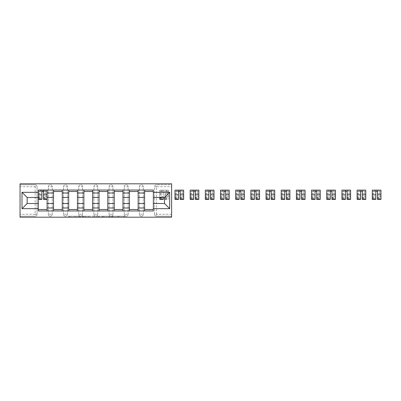 <?xml version="1.0" encoding="UTF-8"?>
<svg xmlns="http://www.w3.org/2000/svg" width="401" height="401" viewBox="0 0 401 401"><rect width="100%" height="100%" fill="white"/><g stroke="black" fill="none" stroke-linecap="round" stroke-linejoin="round"><path stroke-width="0.3" stroke-dasharray="2 1.5" d="M80.275 217.187L69.458 217.187L80.275 217.187L80.275 216.214L75.238 216.214L75.238 217.187L75.238 216.214L80.275 216.214L80.275 217.187L80.275 216.214L75.238 216.214L75.238 217.187L75.238 216.214L80.275 216.214L69.458 216.214L80.275 216.214M139.428 186.736A1.945 1.945 0 0 1 141.373 184.786A1.945 1.945 0 0 1 143.317 186.736A1.945 1.945 0 0 0 141.373 184.786A1.945 1.945 0 0 0 139.428 186.736L139.428 214.264A1.945 1.945 0 0 0 141.373 216.214A1.945 1.945 0 0 0 143.317 214.264L143.317 186.736A1.945 1.945 0 0 0 141.373 184.786A1.945 1.945 0 0 0 139.428 186.736L139.428 214.264A1.945 1.945 0 0 0 141.373 216.214A1.945 1.945 0 0 0 143.317 214.264L143.317 186.736L139.428 186.736M124.25 186.736A1.945 1.945 0 0 1 126.195 184.786A1.945 1.945 0 0 1 128.14 186.736A1.945 1.945 0 0 0 126.195 184.786A1.945 1.945 0 0 0 124.25 186.736L124.25 214.264A1.945 1.945 0 0 0 126.195 216.214A1.945 1.945 0 0 0 128.14 214.264L128.14 186.736A1.945 1.945 0 0 0 126.195 184.786A1.945 1.945 0 0 0 124.25 186.736L124.25 214.264A1.945 1.945 0 0 0 126.195 216.214A1.945 1.945 0 0 0 128.14 214.264L128.14 186.736L124.25 186.736M109.072 186.736A1.945 1.945 0 0 1 111.017 184.786A1.945 1.945 0 0 1 112.962 186.736A1.945 1.945 0 0 0 111.017 184.786A1.945 1.945 0 0 0 109.072 186.736L109.072 214.264A1.945 1.945 0 0 0 111.017 216.214A1.945 1.945 0 0 0 112.962 214.264L112.962 186.736A1.945 1.945 0 0 0 111.017 184.786A1.945 1.945 0 0 0 109.072 186.736L109.072 214.264A1.945 1.945 0 0 0 111.017 216.214A1.945 1.945 0 0 0 112.962 214.264L112.962 186.736L109.072 186.736M93.894 186.736A1.945 1.945 0 0 1 95.839 184.786A1.945 1.945 0 0 1 97.784 186.736A1.945 1.945 0 0 0 95.839 184.786A1.945 1.945 0 0 0 93.894 186.736L93.894 214.264A1.945 1.945 0 0 0 95.839 216.214A1.945 1.945 0 0 0 97.784 214.264L97.784 186.736A1.945 1.945 0 0 0 95.839 184.786A1.945 1.945 0 0 0 93.894 186.736L93.894 214.264A1.945 1.945 0 0 0 95.839 216.214A1.945 1.945 0 0 0 97.784 214.264L97.784 186.736L93.894 186.736M78.716 186.736A1.945 1.945 0 0 1 80.661 184.786A1.945 1.945 0 0 1 82.606 186.736A1.945 1.945 0 0 0 80.661 184.786A1.945 1.945 0 0 0 78.716 186.736L78.716 214.264A1.945 1.945 0 0 0 80.661 216.214A1.945 1.945 0 0 0 82.606 214.264L82.606 186.736A1.945 1.945 0 0 0 80.661 184.786A1.945 1.945 0 0 0 78.716 186.736L78.716 214.264A1.945 1.945 0 0 0 80.661 216.214A1.945 1.945 0 0 0 82.606 214.264L82.606 186.736L78.716 186.736M63.538 186.736A1.945 1.945 0 0 1 65.483 184.786A1.945 1.945 0 0 1 67.428 186.736A1.945 1.945 0 0 0 65.483 184.786A1.945 1.945 0 0 0 63.538 186.736L63.538 214.264A1.945 1.945 0 0 0 65.483 216.214A1.945 1.945 0 0 0 67.428 214.264L67.428 186.736A1.945 1.945 0 0 0 65.483 184.786A1.945 1.945 0 0 0 63.538 186.736L63.538 214.264A1.945 1.945 0 0 0 65.483 216.214A1.945 1.945 0 0 0 67.428 214.264L67.428 186.736L63.538 186.736M48.361 186.736A1.945 1.945 0 0 1 50.305 184.786A1.945 1.945 0 0 1 52.255 186.736A1.945 1.945 0 0 0 50.305 184.786A1.945 1.945 0 0 0 48.361 186.736L48.361 214.264A1.945 1.945 0 0 0 50.305 216.214A1.945 1.945 0 0 0 52.255 214.264L52.255 186.736A1.945 1.945 0 0 0 50.305 184.786A1.945 1.945 0 0 0 48.361 186.736L48.361 214.264A1.945 1.945 0 0 0 50.305 216.214A1.945 1.945 0 0 0 52.255 214.264L52.255 186.736L48.361 186.736M123.749 217.187L112.48 217.187L123.749 217.187L123.749 216.214L118.927 216.214L124.706 216.214L124.706 217.187L124.706 216.214L112.48 216.214L124.706 216.214L124.706 217.187L124.706 216.214L123.749 216.214L123.749 217.187M117.969 217.187L112.861 217.187L117.969 217.187L117.969 216.214L118.927 216.214L117.969 216.214L117.969 217.187L117.969 216.214L112.861 216.214L112.861 217.187L112.861 216.214L117.969 216.214L117.969 217.187M111.523 217.187L112.48 217.187L111.523 217.187L111.523 216.214L112.48 216.214L111.523 216.214L111.523 217.187M68.506 217.187L69.458 217.187L68.506 217.187L68.506 216.214L69.458 216.214L68.506 216.214L68.506 217.187M171.628 214.264L156.55 214.264L156.55 216.214L171.628 216.214L171.628 217.187L20.05 217.187L20.05 216.214L35.128 216.214A1.945 1.945 0 0 0 37.077 214.264L37.077 186.736A1.945 1.945 0 0 0 35.128 184.786A1.945 1.945 0 0 1 37.077 186.736A1.945 1.945 0 0 0 35.128 184.786L20.05 184.786L20.05 183.813L171.628 183.813L171.628 184.786L156.55 184.786A1.945 1.945 0 0 0 154.606 186.736L154.606 214.264A1.945 1.945 0 0 0 156.55 216.214A1.945 1.945 0 0 1 154.606 214.264A1.945 1.945 0 0 0 156.55 216.214L171.628 216.214L171.628 184.786L156.55 184.786A1.945 1.945 0 0 0 154.606 186.736L154.606 214.264L156.55 214.264L156.55 186.736L171.628 186.736M95.002 217.187L94.05 217.187L95.002 217.187L95.002 216.214L95.002 217.187M82.781 217.187L94.05 217.187L81.824 217.187L82.781 217.187L82.781 216.214L95.002 216.214L81.824 216.214L81.824 217.187L81.824 216.214L82.781 216.214L82.781 217.187M97.628 217.187L109.854 217.187L96.676 217.187L97.628 217.187L97.628 216.214L109.854 216.214L109.854 217.187L109.854 216.214L104.075 216.214L104.075 217.187M20.05 214.264L20.05 216.214L35.128 216.214A1.945 1.945 0 0 0 37.077 214.264L37.077 186.736L35.128 186.736L35.128 214.264L20.05 214.264L20.05 186.736L35.128 186.736L35.128 184.786L20.05 184.786L20.05 186.736M144.581 190.039L153.337 190.039L153.337 191.503L144.581 191.503L144.581 190.039L138.16 190.039L138.16 191.503L129.403 191.503L129.403 190.039L122.982 190.039L122.982 191.503L114.23 191.503L114.23 190.039L107.804 190.039L107.804 191.503L99.052 191.503L99.052 190.039L92.631 190.039L92.631 191.503L83.874 191.503L83.874 190.039L77.453 190.039L77.453 191.503L68.696 191.503L68.696 190.039L62.275 190.039L62.275 191.503L53.518 191.503L53.518 190.039L47.097 190.039L47.097 191.503L38.341 191.503L38.341 209.497L47.097 209.497L47.097 191.503M47.097 209.497L47.097 210.961L53.518 210.961L53.518 209.497L62.275 209.497L62.275 191.503M53.518 191.503L53.518 209.497M62.275 209.497L62.275 210.961L68.696 210.961L68.696 209.497L77.453 209.497L77.453 191.503M68.696 191.503L68.696 209.497M77.453 209.497L77.453 210.961L83.874 210.961L83.874 209.497L92.631 209.497L92.631 191.503M83.874 191.503L83.874 209.497M92.631 209.497L92.631 210.961L99.052 210.961L99.052 209.497L107.804 209.497L107.804 191.503M99.052 191.503L99.052 209.497M107.804 209.497L107.804 210.961L114.23 210.961L114.23 209.497L122.982 209.497L122.982 191.503M114.23 191.503L114.23 209.497M122.982 209.497L122.982 210.961L129.403 210.961L129.403 209.497L138.16 209.497L138.16 191.503M129.403 191.503L129.403 209.497M138.16 209.497L138.16 210.961L144.581 210.961L144.581 209.497L153.337 209.497L153.337 191.503M144.581 191.503L144.581 209.497M138.16 203.518L144.581 203.518M122.982 203.518L129.403 203.518M107.804 203.518L114.23 203.518M92.631 203.518L99.052 203.518M77.453 203.518L83.874 203.518M62.275 203.518L68.696 203.518M47.097 203.518L53.518 203.518M144.581 197.482L138.16 197.482M129.403 197.482L122.982 197.482M114.23 197.482L107.804 197.482M99.052 197.482L92.631 197.482M83.874 197.482L77.453 197.482M68.696 197.482L62.275 197.482M53.518 197.482L47.097 197.482M38.341 197.482L27.153 197.482L27.153 203.518L38.341 203.518M153.337 203.518L164.525 203.518L164.525 197.482L153.337 197.482M47.097 210.961L38.341 210.961L38.341 209.497M38.341 191.503L38.341 190.039L47.097 190.039M53.518 190.039L62.275 190.039M68.696 190.039L77.453 190.039M83.874 190.039L92.631 190.039M99.052 190.039L107.804 190.039M114.23 190.039L122.982 190.039M129.403 190.039L138.16 190.039M153.337 209.497L153.337 210.961L144.581 210.961M138.16 210.961L129.403 210.961M122.982 210.961L114.23 210.961M107.804 210.961L99.052 210.961M92.631 210.961L83.874 210.961M77.453 210.961L68.696 210.961M62.275 210.961L53.518 210.961M38.391 191.503L41.889 191.503M43.544 191.503L47.047 191.503M143.317 214.264A1.945 1.945 0 0 1 141.373 216.214A1.945 1.945 0 0 1 139.428 214.264L143.317 214.264M128.14 214.264A1.945 1.945 0 0 1 126.195 216.214A1.945 1.945 0 0 1 124.25 214.264L128.14 214.264M112.962 214.264A1.945 1.945 0 0 1 111.017 216.214A1.945 1.945 0 0 1 109.072 214.264L112.962 214.264M97.784 214.264A1.945 1.945 0 0 1 95.839 216.214A1.945 1.945 0 0 1 93.894 214.264L97.784 214.264M82.606 214.264A1.945 1.945 0 0 1 80.661 216.214A1.945 1.945 0 0 1 78.716 214.264L82.606 214.264M67.428 214.264A1.945 1.945 0 0 1 65.483 216.214A1.945 1.945 0 0 1 63.538 214.264L67.428 214.264M52.255 214.264A1.945 1.945 0 0 1 50.305 216.214A1.945 1.945 0 0 1 48.361 214.264L52.255 214.264M83.829 217.187L85.218 217.187L83.829 217.187L83.829 216.214L83.162 216.214L83.162 217.187L83.162 216.214L85.218 216.214L83.829 216.214L83.829 217.187M85.218 217.187L88.27 217.187L85.218 217.187L85.218 216.214L88.27 216.214L88.27 217.187L88.27 216.214L85.218 216.214L85.218 217.187M97.628 216.214L103.122 216.214L103.122 217.187L103.122 216.214L102.165 216.214L103.122 216.214L103.122 217.187L103.122 216.214L104.075 216.214M98.014 216.214L98.014 217.187L98.014 216.214M96.676 216.214L96.676 217.187L96.676 216.214M47.047 196.385L43.544 196.385L43.544 191.402L47.047 191.402L47.047 190.139L44.957 190.139L44.957 191.402L47.047 191.402L45.784 191.402L45.784 193.833L47.047 193.833L47.047 191.402L47.047 193.833L45.784 193.833L45.784 191.402L47.047 191.402L47.047 199.382M38.391 198.114L41.889 198.114L41.889 196.385L38.391 196.385L38.391 198.114L38.391 191.402L44.957 191.402L44.957 190.139L38.391 190.139L38.391 193.833L39.654 193.833L39.654 191.402L38.391 191.402L38.391 193.833L39.654 193.833L39.654 191.402L38.391 191.402L41.889 191.402L41.889 190.139M43.544 196.385L43.544 197.172L47.047 197.172M43.544 197.172L43.544 199.382M38.391 193.673L41.889 193.673L41.889 191.402M41.889 193.673L41.889 198.114M41.889 196.385L41.889 199.382M38.391 196.385L38.391 197.172L41.889 197.172M38.391 197.172L38.391 199.382M43.544 191.402L43.544 190.139M40.481 190.139L40.481 191.402L40.481 190.139M159.809 197.482L159.809 190.139L159.809 193.833L161.072 193.833L161.072 191.402L159.809 191.402L159.809 193.833L161.072 193.833L161.072 191.402L159.809 191.402L166.375 191.402L166.375 190.139L166.375 191.402L168.465 191.402L167.202 191.402L167.202 193.833L168.465 193.833L168.465 191.402L168.465 193.833L167.202 193.833L167.202 191.402L168.465 191.402L168.465 199.382L168.465 190.139L159.809 190.139L168.465 190.139L168.465 191.402L164.966 191.402L164.966 194.861L168.465 194.861M168.465 196.385L164.966 196.385L164.966 198.114L164.966 191.402L163.312 191.402L163.312 190.139L163.312 197.482M164.966 196.385L164.966 197.172L168.465 197.172M164.966 197.172L164.966 194.861M163.312 196.385L159.809 196.385L159.809 191.402L163.312 191.402L163.312 199.382M159.809 196.385L159.809 197.172L163.312 197.172M159.809 197.172L159.809 199.382M161.899 190.139L161.899 191.402L161.899 190.139M183.643 196.385L180.144 196.385L180.144 191.402L183.643 191.402L183.643 190.139L181.553 190.139L181.553 191.402L183.643 191.402L182.38 191.402L182.38 193.833L183.643 193.833L183.643 191.402L183.643 193.833L182.38 193.833L182.38 191.402L183.643 191.402L183.643 199.382M174.986 198.114L178.49 198.114L178.49 196.385L174.986 196.385L174.986 198.114L174.986 191.402L181.553 191.402L181.553 190.139L174.986 190.139L174.986 193.833L176.25 193.833L176.25 191.402L174.986 191.402L174.986 193.833L176.25 193.833L176.25 191.402L174.986 191.402L178.49 191.402L178.49 190.139M180.144 196.385L180.144 197.172L183.643 197.172M180.144 197.172L180.144 199.382M174.986 193.673L178.49 193.673L178.49 191.402M178.49 193.673L178.49 198.114M178.49 196.385L178.49 199.382M174.986 196.385L174.986 197.172L178.49 197.172M174.986 197.172L174.986 199.382M180.144 191.402L180.144 190.139M177.077 190.139L177.077 191.402L177.077 190.139M198.821 196.385L195.317 196.385L195.317 191.402L198.821 191.402L198.821 190.139L196.731 190.139L196.731 191.402L198.821 191.402L197.558 191.402L197.558 193.833L198.821 193.833L198.821 191.402L198.821 193.833L197.558 193.833L197.558 191.402L198.821 191.402L198.821 199.382M190.164 198.114L193.663 198.114L193.663 196.385L190.164 196.385L190.164 198.114L190.164 191.402L196.731 191.402L196.731 190.139L190.164 190.139L190.164 193.833L191.427 193.833L191.427 191.402L190.164 191.402L190.164 193.833L191.427 193.833L191.427 191.402L190.164 191.402L193.663 191.402L193.663 190.139M195.317 196.385L195.317 197.172L198.821 197.172M195.317 197.172L195.317 199.382M190.164 193.673L193.663 193.673L193.663 191.402M193.663 193.673L193.663 198.114M193.663 196.385L193.663 199.382M190.164 196.385L190.164 197.172L193.663 197.172M190.164 197.172L190.164 199.382M195.317 191.402L195.317 190.139M192.254 190.139L192.254 191.402L192.254 190.139M213.999 196.385L210.495 196.385L210.495 191.402L213.999 191.402L213.999 190.139L211.908 190.139L211.908 191.402L213.999 191.402L212.736 191.402L212.736 193.833L213.999 193.833L213.999 191.402L213.999 193.833L212.736 193.833L212.736 191.402L213.999 191.402L213.999 199.382M205.342 198.114L208.841 198.114L208.841 196.385L205.342 196.385L205.342 198.114L205.342 191.402L211.908 191.402L211.908 190.139L205.342 190.139L205.342 193.833L206.605 193.833L206.605 191.402L205.342 191.402L205.342 193.833L206.605 193.833L206.605 191.402L205.342 191.402L208.841 191.402L208.841 190.139M210.495 196.385L210.495 197.172L213.999 197.172M210.495 197.172L210.495 199.382M205.342 193.673L208.841 193.673L208.841 191.402M208.841 193.673L208.841 198.114M208.841 196.385L208.841 199.382M205.342 196.385L205.342 197.172L208.841 197.172M205.342 197.172L205.342 199.382M210.495 191.402L210.495 190.139M207.432 190.139L207.432 191.402L207.432 190.139M229.177 196.385L225.673 196.385L225.673 191.402L229.177 191.402L229.177 190.139L227.086 190.139L227.086 191.402L229.177 191.402L227.913 191.402L227.913 193.833L229.177 193.833L229.177 191.402L229.177 193.833L227.913 193.833L227.913 191.402L229.177 191.402L229.177 199.382M220.52 198.114L224.019 198.114L224.019 196.385L220.52 196.385L220.52 198.114L220.52 191.402L227.086 191.402L227.086 190.139L220.52 190.139L220.52 193.833L221.783 193.833L221.783 191.402L220.52 191.402L220.52 193.833L221.783 193.833L221.783 191.402L220.52 191.402L224.019 191.402L224.019 190.139M225.673 196.385L225.673 197.172L229.177 197.172M225.673 197.172L225.673 199.382M220.52 193.673L224.019 193.673L224.019 191.402M224.019 193.673L224.019 198.114M224.019 196.385L224.019 199.382M220.52 196.385L220.52 197.172L224.019 197.172M220.52 197.172L220.52 199.382M225.673 191.402L225.673 190.139M222.61 190.139L222.61 191.402L222.61 190.139M244.354 196.385L240.851 196.385L240.851 191.402L244.354 191.402L244.354 190.139L242.264 190.139L242.264 191.402L244.354 191.402L243.091 191.402L243.091 193.833L244.354 193.833L244.354 191.402L244.354 193.833L243.091 193.833L243.091 191.402L244.354 191.402L244.354 199.382M235.693 198.114L239.196 198.114L239.196 196.385L235.693 196.385L235.693 198.114L235.693 191.402L242.264 191.402L242.264 190.139L235.693 190.139L235.693 193.833L236.961 193.833L236.961 191.402L235.693 191.402L235.693 193.833L236.961 193.833L236.961 191.402L235.693 191.402L239.196 191.402L239.196 190.139M240.851 196.385L240.851 197.172L244.354 197.172M240.851 197.172L240.851 199.382M235.693 193.673L239.196 193.673L239.196 191.402M239.196 193.673L239.196 198.114M239.196 196.385L239.196 199.382M235.693 196.385L235.693 197.172L239.196 197.172M235.693 197.172L235.693 199.382M240.851 191.402L240.851 190.139M237.788 190.139L237.788 191.402L237.788 190.139M259.532 196.385L256.028 196.385L256.028 191.402L259.532 191.402L259.532 190.139L257.437 190.139L257.437 191.402L259.532 191.402L258.264 191.402L258.264 193.833L259.532 193.833L259.532 191.402L259.532 193.833L258.264 193.833L258.264 191.402L259.532 191.402L259.532 199.382M250.871 198.114L254.374 198.114L254.374 196.385L250.871 196.385L250.871 198.114L250.871 191.402L257.437 191.402L257.437 190.139L250.871 190.139L250.871 193.833L252.139 193.833L252.139 191.402L250.871 191.402L250.871 193.833L252.139 193.833L252.139 191.402L250.871 191.402L254.374 191.402L254.374 190.139M256.028 196.385L256.028 197.172L259.532 197.172M256.028 197.172L256.028 199.382M250.871 193.673L254.374 193.673L254.374 191.402M254.374 193.673L254.374 198.114M254.374 196.385L254.374 199.382M250.871 196.385L250.871 197.172L254.374 197.172M250.871 197.172L250.871 199.382M256.028 191.402L256.028 190.139M252.966 190.139L252.966 191.402L252.966 190.139M274.71 196.385L271.206 196.385L271.206 191.402L274.71 191.402L274.71 190.139L272.615 190.139L272.615 191.402L274.71 191.402L273.442 191.402L273.442 193.833L274.71 193.833L274.71 191.402L274.71 193.833L273.442 193.833L273.442 191.402L274.71 191.402L274.71 199.382M266.048 198.114L269.552 198.114L269.552 196.385L266.048 196.385L266.048 198.114L266.048 191.402L272.615 191.402L272.615 190.139L266.048 190.139L266.048 193.833L267.317 193.833L267.317 191.402L266.048 191.402L266.048 193.833L267.317 193.833L267.317 191.402L266.048 191.402L269.552 191.402L269.552 190.139M271.206 196.385L271.206 197.172L274.71 197.172M271.206 197.172L271.206 199.382M266.048 193.673L269.552 193.673L269.552 191.402M269.552 193.673L269.552 198.114M269.552 196.385L269.552 199.382M266.048 196.385L266.048 197.172L269.552 197.172M266.048 197.172L266.048 199.382M271.206 191.402L271.206 190.139M268.144 190.139L268.144 191.402L268.144 190.139M289.888 196.385L286.384 196.385L286.384 191.402L289.888 191.402L289.888 190.139L287.793 190.139L287.793 191.402L289.888 191.402L288.62 191.402L288.62 193.833L289.888 193.833L289.888 191.402L289.888 193.833L288.62 193.833L288.62 191.402L289.888 191.402L289.888 199.382M281.226 198.114L284.73 198.114L284.73 196.385L281.226 196.385L281.226 198.114L281.226 191.402L287.793 191.402L287.793 190.139L281.226 190.139L281.226 193.833L282.489 193.833L282.489 191.402L281.226 191.402L281.226 193.833L282.489 193.833L282.489 191.402L281.226 191.402L284.73 191.402L284.73 190.139M286.384 196.385L286.384 197.172L289.888 197.172M286.384 197.172L286.384 199.382M281.226 193.673L284.73 193.673L284.73 191.402M284.73 193.673L284.73 198.114M284.73 196.385L284.73 199.382M281.226 196.385L281.226 197.172L284.73 197.172M281.226 197.172L281.226 199.382M286.384 191.402L286.384 190.139M283.317 190.139L283.317 191.402L283.317 190.139M305.061 196.385L301.562 196.385L301.562 191.402L305.061 191.402L305.061 190.139L302.971 190.139L302.971 191.402L305.061 191.402L303.798 191.402L303.798 193.833L305.061 193.833L305.061 191.402L305.061 193.833L303.798 193.833L303.798 191.402L305.061 191.402L305.061 199.382M296.404 198.114L299.908 198.114L299.908 196.385L296.404 196.385L296.404 198.114L296.404 191.402L302.971 191.402L302.971 190.139L296.404 190.139L296.404 193.833L297.667 193.833L297.667 191.402L296.404 191.402L296.404 193.833L297.667 193.833L297.667 191.402L296.404 191.402L299.908 191.402L299.908 190.139M301.562 196.385L301.562 197.172L305.061 197.172M301.562 197.172L301.562 199.382M296.404 193.673L299.908 193.673L299.908 191.402M299.908 193.673L299.908 198.114M299.908 196.385L299.908 199.382M296.404 196.385L296.404 197.172L299.908 197.172M296.404 197.172L296.404 199.382M301.562 191.402L301.562 190.139M298.494 190.139L298.494 191.402L298.494 190.139M320.239 196.385L316.74 196.385L316.74 191.402L320.239 191.402L320.239 190.139L318.148 190.139L318.148 191.402L320.239 191.402L318.975 191.402L318.975 193.833L320.239 193.833L320.239 191.402L320.239 193.833L318.975 193.833L318.975 191.402L320.239 191.402L320.239 199.382M311.582 198.114L315.086 198.114L315.086 196.385L311.582 196.385L311.582 198.114L311.582 191.402L318.148 191.402L318.148 190.139L311.582 190.139L311.582 193.833L312.845 193.833L312.845 191.402L311.582 191.402L311.582 193.833L312.845 193.833L312.845 191.402L311.582 191.402L315.086 191.402L315.086 190.139M316.74 196.385L316.74 197.172L320.239 197.172M316.74 197.172L316.74 199.382M311.582 193.673L315.086 193.673L315.086 191.402M315.086 193.673L315.086 198.114M315.086 196.385L315.086 199.382M311.582 196.385L311.582 197.172L315.086 197.172M311.582 197.172L311.582 199.382M316.74 191.402L316.74 190.139M313.672 190.139L313.672 191.402L313.672 190.139M335.416 196.385L331.918 196.385L331.918 191.402L335.416 191.402L335.416 190.139L333.326 190.139L333.326 191.402L335.416 191.402L334.153 191.402L334.153 193.833L335.416 193.833L335.416 191.402L335.416 193.833L334.153 193.833L334.153 191.402L335.416 191.402L335.416 199.382M326.76 198.114L330.264 198.114L330.264 196.385L326.76 196.385L326.76 198.114L326.76 191.402L333.326 191.402L333.326 190.139L326.76 190.139L326.76 193.833L328.023 193.833L328.023 191.402L326.76 191.402L326.76 193.833L328.023 193.833L328.023 191.402L326.76 191.402L330.264 191.402L330.264 190.139M331.918 196.385L331.918 197.172L335.416 197.172M331.918 197.172L331.918 199.382M326.76 193.673L330.264 193.673L330.264 191.402M330.264 193.673L330.264 198.114M330.264 196.385L330.264 199.382M326.76 196.385L326.76 197.172L330.264 197.172M326.76 197.172L326.76 199.382M331.918 191.402L331.918 190.139M328.85 190.139L328.85 191.402L328.85 190.139M350.594 196.385L347.091 196.385L347.091 191.402L350.594 191.402L350.594 190.139L348.504 190.139L348.504 191.402L350.594 191.402L349.331 191.402L349.331 193.833L350.594 193.833L350.594 191.402L350.594 193.833L349.331 193.833L349.331 191.402L350.594 191.402L350.594 199.382M341.938 198.114L345.436 198.114L345.436 196.385L341.938 196.385L341.938 198.114L341.938 191.402L348.504 191.402L348.504 190.139L341.938 190.139L341.938 193.833L343.201 193.833L343.201 191.402L341.938 191.402L341.938 193.833L343.201 193.833L343.201 191.402L341.938 191.402L345.436 191.402L345.436 190.139M347.091 196.385L347.091 197.172L350.594 197.172M347.091 197.172L347.091 199.382M341.938 193.673L345.436 193.673L345.436 191.402M345.436 193.673L345.436 198.114M345.436 196.385L345.436 199.382M341.938 196.385L341.938 197.172L345.436 197.172M341.938 197.172L341.938 199.382M347.091 191.402L347.091 190.139M344.028 190.139L344.028 191.402L344.028 190.139M365.772 196.385L362.268 196.385L362.268 191.402L365.772 191.402L365.772 190.139L363.682 190.139L363.682 191.402L365.772 191.402L364.509 191.402L364.509 193.833L365.772 193.833L365.772 191.402L365.772 193.833L364.509 193.833L364.509 191.402L365.772 191.402L365.772 199.382M357.116 198.114L360.614 198.114L360.614 196.385L357.116 196.385L357.116 198.114L357.116 191.402L363.682 191.402L363.682 190.139L357.116 190.139L357.116 193.833L358.379 193.833L358.379 191.402L357.116 191.402L357.116 193.833L358.379 193.833L358.379 191.402L357.116 191.402L360.614 191.402L360.614 190.139M362.268 196.385L362.268 197.172L365.772 197.172M362.268 197.172L362.268 199.382M357.116 193.673L360.614 193.673L360.614 191.402M360.614 193.673L360.614 198.114M360.614 196.385L360.614 199.382M357.116 196.385L357.116 197.172L360.614 197.172M357.116 197.172L357.116 199.382M362.268 191.402L362.268 190.139M359.206 190.139L359.206 191.402L359.206 190.139M380.95 196.385L377.446 196.385L377.446 191.402L380.95 191.402L380.95 190.139L378.86 190.139L378.86 191.402L380.95 191.402L379.687 191.402L379.687 193.833L380.95 193.833L380.95 191.402L380.95 193.833L379.687 193.833L379.687 191.402L380.95 191.402L380.95 199.382M372.293 198.114L375.792 198.114L375.792 196.385L372.293 196.385L372.293 198.114L372.293 191.402L378.86 191.402L378.86 190.139L372.293 190.139L372.293 193.833L373.557 193.833L373.557 191.402L372.293 191.402L372.293 193.833L373.557 193.833L373.557 191.402L372.293 191.402L375.792 191.402L375.792 190.139M377.446 196.385L377.446 197.172L380.95 197.172M377.446 197.172L377.446 199.382M372.293 193.673L375.792 193.673L375.792 191.402M375.792 193.673L375.792 198.114M375.792 196.385L375.792 199.382M372.293 196.385L372.293 197.172L375.792 197.172M372.293 197.172L372.293 199.382M377.446 191.402L377.446 190.139M374.384 190.139L374.384 191.402L374.384 190.139M79.604 216.214L79.604 217.187L79.604 216.214M35.128 216.214A1.945 1.945 0 0 0 37.077 214.264L35.128 214.264L35.128 216.214M156.55 184.786A1.945 1.945 0 0 0 154.606 186.736L156.55 186.736L156.55 184.786M78.29 216.214L78.29 217.187L78.29 216.214M69.458 216.214L69.458 217.187L69.458 216.214M94.05 216.214L94.05 217.187L94.05 216.214M108.897 216.214L108.897 217.187L108.897 216.214M102.165 216.214L102.165 217.187L102.165 216.214M98.967 216.214L98.967 217.187L98.967 216.214M118.927 216.214L118.927 217.187L118.927 216.214M112.48 216.214L112.48 217.187L112.48 216.214M45.102 190.139L45.102 191.402M43.544 193.673L47.047 193.673M43.544 197.853L47.047 197.853M38.391 197.853L41.889 197.853M40.336 190.139L40.336 191.402M166.52 190.139L166.52 191.402M164.966 193.673L168.465 193.673M164.966 197.853L168.465 197.853M164.966 199.046L168.465 199.046M159.809 193.673L163.312 193.673M159.809 197.853L163.312 197.853M159.809 194.861L163.312 194.861M161.753 190.139L161.753 191.402M181.698 190.139L181.698 191.402M180.144 193.673L183.643 193.673M180.144 197.853L183.643 197.853M174.986 197.853L178.49 197.853M176.931 190.139L176.931 191.402M196.876 190.139L196.876 191.402M195.317 193.673L198.821 193.673M195.317 197.853L198.821 197.853M190.164 197.853L193.663 197.853M192.109 190.139L192.109 191.402M212.054 190.139L212.054 191.402M210.495 193.673L213.999 193.673M210.495 197.853L213.999 197.853M205.342 197.853L208.841 197.853M207.287 190.139L207.287 191.402M227.232 190.139L227.232 191.402M225.673 193.673L229.177 193.673M225.673 197.853L229.177 197.853M220.52 197.853L224.019 197.853M222.465 190.139L222.465 191.402M242.41 190.139L242.41 191.402M240.851 193.673L244.354 193.673M240.851 197.853L244.354 197.853M235.693 197.853L239.196 197.853M237.643 190.139L237.643 191.402M257.587 190.139L257.587 191.402M256.028 193.673L259.532 193.673M256.028 197.853L259.532 197.853M250.871 197.853L254.374 197.853M252.82 190.139L252.82 191.402M272.76 190.139L272.76 191.402M271.206 193.673L274.71 193.673M271.206 197.853L274.71 197.853M266.048 197.853L269.552 197.853M267.993 190.139L267.993 191.402M287.938 190.139L287.938 191.402M286.384 193.673L289.888 193.673M286.384 197.853L289.888 197.853M281.226 197.853L284.73 197.853M283.171 190.139L283.171 191.402M303.116 190.139L303.116 191.402M301.562 193.673L305.061 193.673M301.562 197.853L305.061 197.853M296.404 197.853L299.908 197.853M298.349 190.139L298.349 191.402M318.294 190.139L318.294 191.402M316.74 193.673L320.239 193.673M316.74 197.853L320.239 197.853M311.582 197.853L315.086 197.853M313.527 190.139L313.527 191.402M333.472 190.139L333.472 191.402M331.918 193.673L335.416 193.673M331.918 197.853L335.416 197.853M326.76 197.853L330.264 197.853M328.705 190.139L328.705 191.402M348.649 190.139L348.649 191.402M347.091 193.673L350.594 193.673M347.091 197.853L350.594 197.853M341.938 197.853L345.436 197.853M343.883 190.139L343.883 191.402M363.827 190.139L363.827 191.402M362.268 193.673L365.772 193.673M362.268 197.853L365.772 197.853M357.116 197.853L360.614 197.853M359.06 190.139L359.06 191.402M379.005 190.139L379.005 191.402M377.446 193.673L380.95 193.673M377.446 197.853L380.95 197.853M372.293 197.853L375.792 197.853M374.238 190.139L374.238 191.402M43.544 198.114L47.047 198.114M164.966 198.114L168.465 198.114M164.966 199.382L168.465 199.382M159.809 198.114L163.312 198.114M180.144 198.114L183.643 198.114M195.317 198.114L198.821 198.114M210.495 198.114L213.999 198.114M225.673 198.114L229.177 198.114M240.851 198.114L244.354 198.114M256.028 198.114L259.532 198.114M271.206 198.114L274.71 198.114M286.384 198.114L289.888 198.114M301.562 198.114L305.061 198.114M316.74 198.114L320.239 198.114M331.918 198.114L335.416 198.114M347.091 198.114L350.594 198.114M362.268 198.114L365.772 198.114M377.446 198.114L380.95 198.114"/><path stroke-width="0.6" d="M20.05 217.187L171.628 217.187L171.628 183.813L20.05 183.813L20.05 217.187M53.518 210.961L53.518 193.006L47.097 193.006L47.097 210.961M47.097 193.006L47.097 190.039M53.518 193.006L53.518 190.039M62.275 190.039L62.275 210.961M68.696 210.961L68.696 190.039M77.453 190.039L77.453 210.961M83.874 210.961L83.874 190.039M92.631 190.039L92.631 210.961M99.052 210.961L99.052 190.039M107.804 190.039L107.804 210.961M114.23 210.961L114.23 190.039M122.982 190.039L122.982 210.961M129.403 210.961L129.403 190.039M138.16 190.039L138.16 210.961M144.581 210.961L144.581 190.039M144.581 203.518L138.16 203.518M129.403 203.518L122.982 203.518M114.23 203.518L107.804 203.518M99.052 203.518L92.631 203.518M83.874 203.518L77.453 203.518M68.696 203.518L62.275 203.518M53.518 203.518L47.097 203.518M144.581 197.482L138.16 197.482M129.403 197.482L122.982 197.482M114.23 197.482L107.804 197.482M99.052 197.482L92.631 197.482M83.874 197.482L77.453 197.482M68.696 197.482L62.275 197.482M53.518 197.482L47.097 197.482M27.153 203.518L38.341 203.518L38.341 197.482L27.153 197.482L27.153 203.518L21.995 208.67L21.995 192.33L38.341 192.33L38.341 197.482M153.337 197.482L153.337 203.518L164.525 203.518L164.525 197.482L153.337 197.482L153.337 190.039L38.341 190.039L38.341 192.33M153.337 192.33L169.683 192.33L169.683 208.67L153.337 208.67L153.337 203.518M38.341 203.518L38.341 210.961L153.337 210.961L153.337 208.67M38.341 208.67L21.995 208.67M47.097 209.497L38.341 209.497M41.889 191.503L43.544 191.503M62.275 209.497L53.518 209.497M53.518 191.503L62.275 191.503M77.453 209.497L68.696 209.497M68.696 191.503L77.453 191.503M92.631 209.497L83.874 209.497M83.874 191.503L92.631 191.503M107.804 209.497L99.052 209.497M99.052 191.503L107.804 191.503M122.982 209.497L114.23 209.497M114.23 191.503L122.982 191.503M138.16 209.497L129.403 209.497M129.403 191.503L138.16 191.503M153.337 209.497L144.581 209.497M144.581 191.503L153.337 191.503M21.995 192.33L27.153 197.482M164.525 203.518L169.683 208.67M164.525 197.482L169.683 192.33M43.544 199.382L43.544 190.139L47.047 190.139L47.047 199.382L43.544 199.382M41.889 191.402L43.544 191.402M41.889 190.139L38.391 190.139L38.391 199.382L41.889 199.382L41.889 190.139L43.544 190.139M159.809 197.482L159.809 199.382L163.312 199.382L163.312 197.482M180.144 199.382L180.144 190.139L183.643 190.139L183.643 199.382L180.144 199.382M178.49 191.402L180.144 191.402M178.49 190.139L174.986 190.139L174.986 199.382L178.49 199.382L178.49 190.139L180.144 190.139M195.317 199.382L195.317 190.139L198.821 190.139L198.821 199.382L195.317 199.382M193.663 191.402L195.317 191.402M193.663 190.139L190.164 190.139L190.164 199.382L193.663 199.382L193.663 190.139L195.317 190.139M210.495 199.382L210.495 190.139L213.999 190.139L213.999 199.382L210.495 199.382M208.841 191.402L210.495 191.402M208.841 190.139L205.342 190.139L205.342 199.382L208.841 199.382L208.841 190.139L210.495 190.139M225.673 199.382L225.673 190.139L229.177 190.139L229.177 199.382L225.673 199.382M224.019 191.402L225.673 191.402M224.019 190.139L220.52 190.139L220.52 199.382L224.019 199.382L224.019 190.139L225.673 190.139M240.851 199.382L240.851 190.139L244.354 190.139L244.354 199.382L240.851 199.382M239.196 191.402L240.851 191.402M239.196 190.139L235.693 190.139L235.693 199.382L239.196 199.382L239.196 190.139L240.851 190.139M256.028 199.382L256.028 190.139L259.532 190.139L259.532 199.382L256.028 199.382M254.374 191.402L256.028 191.402M254.374 190.139L250.871 190.139L250.871 199.382L254.374 199.382L254.374 190.139L256.028 190.139M271.206 199.382L271.206 190.139L274.71 190.139L274.71 199.382L271.206 199.382M269.552 191.402L271.206 191.402M269.552 190.139L266.048 190.139L266.048 199.382L269.552 199.382L269.552 190.139L271.206 190.139M286.384 199.382L286.384 190.139L289.888 190.139L289.888 199.382L286.384 199.382M284.73 191.402L286.384 191.402M284.73 190.139L281.226 190.139L281.226 199.382L284.73 199.382L284.73 190.139L286.384 190.139M301.562 199.382L301.562 190.139L305.061 190.139L305.061 199.382L301.562 199.382M299.908 191.402L301.562 191.402M299.908 190.139L296.404 190.139L296.404 199.382L299.908 199.382L299.908 190.139L301.562 190.139M316.74 199.382L316.74 190.139L320.239 190.139L320.239 199.382L316.74 199.382M315.086 191.402L316.74 191.402M315.086 190.139L311.582 190.139L311.582 199.382L315.086 199.382L315.086 190.139L316.74 190.139M331.918 199.382L331.918 190.139L335.416 190.139L335.416 199.382L331.918 199.382M330.264 191.402L331.918 191.402M330.264 190.139L326.76 190.139L326.76 199.382L330.264 199.382L330.264 190.139L331.918 190.139M347.091 199.382L347.091 190.139L350.594 190.139L350.594 199.382L347.091 199.382M345.436 191.402L347.091 191.402M345.436 190.139L341.938 190.139L341.938 199.382L345.436 199.382L345.436 190.139L347.091 190.139M362.268 199.382L362.268 190.139L365.772 190.139L365.772 199.382L362.268 199.382M360.614 191.402L362.268 191.402M360.614 190.139L357.116 190.139L357.116 199.382L360.614 199.382L360.614 190.139L362.268 190.139M377.446 199.382L377.446 190.139L380.95 190.139L380.95 199.382L377.446 199.382M375.792 191.402L377.446 191.402M375.792 190.139L372.293 190.139L372.293 199.382L375.792 199.382L375.792 190.139L377.446 190.139M129.403 193.006L122.982 193.006M114.23 193.006L107.804 193.006M99.052 193.006L92.631 193.006M83.874 193.006L77.453 193.006M68.696 193.006L62.275 193.006M144.581 193.006L138.16 193.006M129.403 207.994L122.982 207.994M114.23 207.994L107.804 207.994M99.052 207.994L92.631 207.994M83.874 207.994L77.453 207.994M68.696 207.994L62.275 207.994M53.518 207.994L47.097 207.994M144.581 207.994L138.16 207.994M43.544 199.046L47.047 199.046M43.544 194.861L47.047 194.861M38.391 199.046L41.889 199.046M38.391 194.861L41.889 194.861M159.809 199.046L163.312 199.046M180.144 199.046L183.643 199.046M180.144 194.861L183.643 194.861M174.986 199.046L178.49 199.046M174.986 194.861L178.49 194.861M195.317 199.046L198.821 199.046M195.317 194.861L198.821 194.861M190.164 199.046L193.663 199.046M190.164 194.861L193.663 194.861M210.495 199.046L213.999 199.046M210.495 194.861L213.999 194.861M205.342 199.046L208.841 199.046M205.342 194.861L208.841 194.861M225.673 199.046L229.177 199.046M225.673 194.861L229.177 194.861M220.52 199.046L224.019 199.046M220.52 194.861L224.019 194.861M240.851 199.046L244.354 199.046M240.851 194.861L244.354 194.861M235.693 199.046L239.196 199.046M235.693 194.861L239.196 194.861M256.028 199.046L259.532 199.046M256.028 194.861L259.532 194.861M250.871 199.046L254.374 199.046M250.871 194.861L254.374 194.861M271.206 199.046L274.71 199.046M271.206 194.861L274.71 194.861M266.048 199.046L269.552 199.046M266.048 194.861L269.552 194.861M286.384 199.046L289.888 199.046M286.384 194.861L289.888 194.861M281.226 199.046L284.73 199.046M281.226 194.861L284.73 194.861M301.562 199.046L305.061 199.046M301.562 194.861L305.061 194.861M296.404 199.046L299.908 199.046M296.404 194.861L299.908 194.861M316.74 199.046L320.239 199.046M316.74 194.861L320.239 194.861M311.582 199.046L315.086 199.046M311.582 194.861L315.086 194.861M331.918 199.046L335.416 199.046M331.918 194.861L335.416 194.861M326.76 199.046L330.264 199.046M326.76 194.861L330.264 194.861M347.091 199.046L350.594 199.046M347.091 194.861L350.594 194.861M341.938 199.046L345.436 199.046M341.938 194.861L345.436 194.861M362.268 199.046L365.772 199.046M362.268 194.861L365.772 194.861M357.116 199.046L360.614 199.046M357.116 194.861L360.614 194.861M377.446 199.046L380.95 199.046M377.446 194.861L380.95 194.861M372.293 199.046L375.792 199.046M372.293 194.861L375.792 194.861"/></g></svg>
